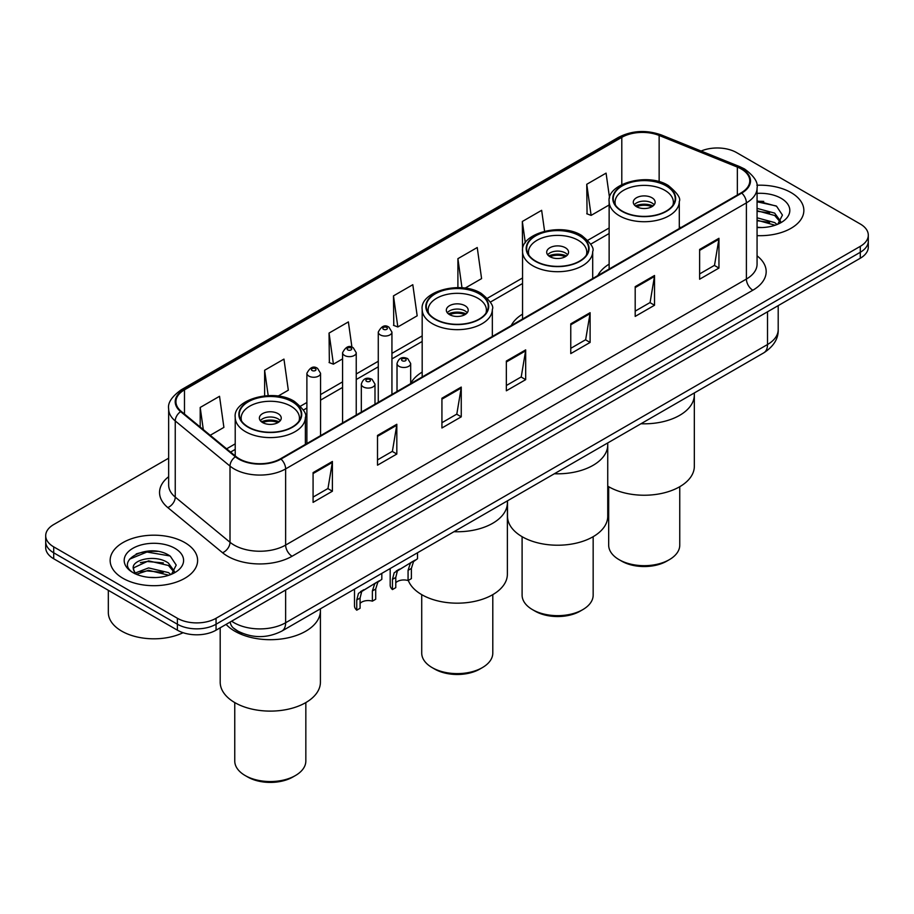 <?xml version="1.0" encoding="UTF-8"?>
<svg xmlns="http://www.w3.org/2000/svg" width="914" height="914" viewBox="0 0 914 914"><rect width="100%" height="100%" fill="white"/><g stroke="black" fill="none" stroke-linecap="round" stroke-linejoin="round"><path stroke-width="1.37" d="M422.177 372.078A48.293 27.877 0 0 0 410.683 383.503M522.557 314.13A48.293 27.877 0 0 0 511.234 325.555M609.135 264.146A48.293 27.877 0 0 0 597.825 275.571M242.29 633.253A27.329 15.778 180 0 1 234.59 629.003L233.344 627.964A18.223 12.19 129.5 0 1 230.168 622.034M157.528 551.405A36.446 21.045 0 0 0 136.197 553.941M763.761 201.4A36.446 21.045 0 0 0 757.066 201.377M168.656 458.177L53.709 524.545A27.329 15.778 0 0 0 45.7 535.707L45.7 547.612A27.329 15.778 0 0 0 53.709 558.762L177.396 630.18A27.329 15.778 0 0 0 216.058 630.18L860.291 258.228A27.329 15.778 0 0 0 868.3 247.077L868.3 241.125A27.329 15.778 0 0 1 860.291 252.275A27.329 15.778 0 0 0 868.3 241.125L868.3 235.172A27.329 15.778 0 0 0 860.291 224.01L736.604 152.604A27.329 15.778 0 0 0 701.118 151.027M45.7 535.707A27.329 15.778 0 0 0 53.709 546.869L177.396 618.275A27.329 15.778 0 0 0 216.058 618.275L216.058 624.228L860.291 252.275L216.058 624.228A27.329 15.778 0 0 1 177.396 624.228A27.329 15.778 0 0 0 216.058 624.228L216.058 630.18M53.709 546.869L53.709 552.81L177.396 624.228L53.709 552.81A27.329 15.778 0 0 1 45.7 541.659A27.329 15.778 0 0 0 53.709 552.81L53.709 558.762M791.044 192.58A43.735 25.249 0 0 0 756.861 185.256A43.735 25.249 0 0 1 791.044 192.58A43.735 25.249 0 0 1 803.852 210.437A43.735 25.249 0 0 0 791.044 192.58M184.811 542.585A43.735 25.249 0 0 0 137.146 537.112A43.735 25.249 0 0 0 110.148 560.442A43.735 25.249 0 0 0 122.956 578.299A43.735 25.249 0 0 0 170.621 583.772A43.735 25.249 0 0 0 197.618 560.442A43.735 25.249 0 0 0 184.811 542.585A43.735 25.249 0 0 0 137.146 537.112A43.735 25.249 0 0 0 110.148 560.442A43.735 25.249 0 0 0 122.956 578.299A43.735 25.249 0 0 0 170.621 583.772A43.735 25.249 0 0 0 197.618 560.442A43.735 25.249 0 0 0 184.811 542.585M741.243 168.964A29.157 16.829 180 0 1 749.777 180.869A29.157 16.829 180 0 1 741.243 192.763L280.484 458.782A29.157 16.829 180 0 1 235.983 456.543L181.223 411.38A29.157 16.829 180 0 1 175.945 401.726A29.157 16.829 180 0 1 184.479 389.832L621.794 137.351A29.157 16.829 180 0 1 659.143 135.455L737.347 167.079A29.157 16.829 180 0 1 741.243 168.964M741.757 168.667A29.888 17.252 0 0 0 737.769 166.736L659.554 135.112A29.888 17.252 0 0 0 621.28 137.054L183.965 389.535A29.888 17.252 0 0 0 180.618 411.631L235.378 456.783A29.888 17.252 0 0 0 280.998 459.079L741.757 193.071A29.888 17.252 0 0 0 741.757 168.667M313.079 472.618L313.079 502.38L332.399 491.218L332.399 461.467L313.079 472.618M313.079 497.102L327.966 488.51L332.33 462.45A7.289 4.204 -120 0 0 332.399 461.467M327.829 488.579L332.399 491.218M377.505 435.43L377.505 465.18L396.825 454.029L396.825 424.267L377.505 435.43M377.505 459.902L392.392 451.31L396.745 425.261A7.289 4.204 -120 0 0 396.825 424.267M392.255 451.39L396.825 454.029M441.93 398.23L441.93 427.992L461.25 416.83L461.25 387.079L441.93 398.23M441.93 422.714L456.806 414.111L461.17 388.062A7.289 4.204 -120 0 0 461.25 387.079M456.68 414.191L461.25 416.83M699.621 249.453L699.621 279.216L718.952 268.053L718.952 238.291L699.621 249.453M699.621 273.926L714.508 265.334L718.872 239.285A7.289 4.204 -120 0 0 718.952 238.291M714.371 265.414L718.952 268.053M635.196 286.653L635.196 316.404L654.527 305.242L654.527 275.491L635.196 286.653M635.196 311.126L650.083 302.534L654.447 276.474A7.289 4.204 -120 0 0 654.527 275.491M649.957 302.603L654.527 305.242M570.77 323.842L570.77 353.604L590.101 342.442L590.101 312.691L570.77 323.842M570.77 348.325L585.657 339.722L590.021 313.673A7.289 4.204 -120 0 0 590.101 312.691M585.531 339.802L590.101 342.442M506.345 361.041L506.345 390.792L525.676 379.641L525.676 349.879L506.345 361.041M506.345 385.514L521.231 376.922L525.596 350.873A7.289 4.204 -120 0 0 525.676 349.879M521.106 377.002L525.676 379.641M757.066 235.629A43.735 25.249 0 0 0 803.852 210.437A43.735 25.249 0 0 1 757.066 235.629M216.058 618.275L860.291 246.334A27.329 15.778 0 0 0 868.3 235.172M278.107 396.093L288.321 390.198L283.957 359.099L264.626 370.261L264.626 395.842M210.209 435.293L223.896 427.386L219.531 396.299L200.2 407.461L200.2 427.044M465.066 288.15L481.587 278.61L477.234 247.523L457.903 258.673L457.903 287.624M544.584 231.196L541.648 210.323L522.328 221.485L522.557 251.11M609.569 198.007L606.073 173.134L586.754 184.285L587.062 213.865M351.936 347.229L348.383 321.911L329.051 333.073L329.36 362.641M393.477 295.873L397.841 326.961L417.172 315.81L412.808 284.711L393.477 295.873L393.785 325.453M397.841 326.961L393.477 325.338M457.903 258.673L461.993 287.819M522.328 221.485L525.322 242.838M586.754 184.285L591.118 215.384L609.135 204.976M591.118 215.384L586.754 213.75M329.051 333.073L333.416 364.16L342.579 358.871M333.416 364.16L329.051 362.527M264.626 370.261L268.19 395.602M200.2 407.461L203.308 429.603M757.066 227.255L762.082 227.552M757.066 217.806L774.684 222.582L777.083 224.513M757.066 220.171L775.118 225.244M757.066 208.369L774.684 213.133L780.59 221.302M757.066 210.723L774.684 215.498L780.133 221.919M757.066 227.495A29.705 17.149 0 0 0 781.116 222.559A29.705 17.149 0 0 0 781.116 198.304A29.705 17.149 0 0 0 757.066 193.38M777.791 224.227L782.441 215.087L776.557 206.21L757.066 200.897M757.066 201.811L776.157 205.947M757.066 211.26L769.577 212.893M757.066 220.708L769.577 222.342M640.965 423.753A50.11 28.928 0 0 0 694.332 394.882A50.11 28.928 180 0 1 679.65 415.344A50.11 28.928 180 0 1 640.965 423.753M666.123 185.85A30.973 17.88 0 0 0 632.362 181.977A30.973 17.88 0 0 0 613.237 198.498A30.973 17.88 0 0 0 622.308 211.145A30.973 17.88 0 0 0 656.069 215.018A30.973 17.88 0 0 0 675.195 198.498A30.973 17.88 0 0 0 666.123 185.85M615.545 205.262A29.157 16.829 180 0 1 615.065 202.211A29.157 16.829 180 0 1 633.059 186.662A29.157 16.829 180 0 1 664.832 190.318A29.157 16.829 180 0 1 673.367 202.211A29.157 16.829 180 0 1 672.887 205.262M651.945 197.755A10.934 6.307 0 0 0 640.029 196.384A10.934 6.307 0 0 0 633.288 202.211A10.934 6.307 0 0 0 636.487 206.678A10.934 6.307 0 0 0 648.403 208.049A10.934 6.307 0 0 0 655.144 202.211A10.934 6.307 0 0 0 651.945 197.755M654.173 204.816A10.934 6.307 0 0 0 651.945 202.965A10.934 6.307 0 0 0 634.259 204.816M635.379 205.936A14.578 8.42 180 0 1 652.413 205.673L652.413 206.393M636.578 206.735A12.75 7.369 180 0 1 651.088 206.427L652.413 205.673M650.882 207.227L651.088 206.427M607.741 486.145A50.11 28.928 -0 0 0 679.65 486.762A50.11 28.928 -0 0 0 694.332 466.3L694.332 392.951M608.678 486.705L608.678 545.155A35.532 20.519 -0 0 0 619.086 559.665A35.532 20.519 -0 0 0 669.345 559.665L669.345 559.665A35.532 20.519 -0 0 0 679.753 545.155L679.753 486.705M619.086 559.665L621.669 561.15A31.887 18.406 -0 0 0 666.763 561.15L669.345 559.665L666.763 561.15M108.332 590.307L108.332 612.517A45.551 26.3 0 0 0 121.676 631.117A45.551 26.3 0 0 0 183.086 632.694M148.913 577.351L155.848 577.557M135.283 572.987L148.559 567.925L168.45 572.587L170.861 574.518M136.506 574.266L148.559 570.29L168.884 575.249M135.5 573.912L133.364 568.919A20.599 11.893 0 0 0 136.689 574.426M174.368 571.307L168.45 563.138C156.088 553.907 130.645 559.608 133.364 568.919L133.284 568.017M133.421 569.216L133.992 567.674L148.559 560.842L168.45 565.492L173.9 571.924M171.558 574.221L176.219 565.092L170.324 556.215C149.485 541.237 112.445 560.979 133.832 573.078L134.895 573.729M174.894 548.309A29.705 17.149 0 0 0 132.884 548.309A29.705 17.149 0 0 0 132.884 572.564A29.705 17.149 0 0 0 174.894 572.564A29.705 17.149 0 0 0 174.894 548.309M129.491 559.197L146.937 552.033L169.924 555.952M140.39 562.67L146.937 561.482L163.343 562.898M140.39 572.118L146.937 570.93L163.343 572.335M554.375 473.749A50.11 28.928 0 0 0 607.741 444.878A50.11 28.928 180 0 1 593.06 465.34A50.11 28.928 180 0 1 554.375 473.749M579.533 235.835A30.973 17.88 0 0 0 545.772 231.962A30.973 17.88 0 0 0 526.658 248.482A30.973 17.88 0 0 0 535.73 261.13A30.973 17.88 0 0 0 569.479 265.014A30.973 17.88 0 0 0 588.605 248.482A30.973 17.88 0 0 0 579.533 235.835M528.955 255.257A29.157 16.829 180 0 1 528.475 252.207A29.157 16.829 180 0 1 546.469 236.657A29.157 16.829 180 0 1 578.242 240.302A29.157 16.829 180 0 1 586.788 252.207A29.157 16.829 180 0 1 586.308 255.257M565.366 247.74A10.934 6.307 0 0 0 553.45 246.369A10.934 6.307 0 0 0 546.698 252.207A10.934 6.307 0 0 0 549.897 256.674A10.934 6.307 0 0 0 561.813 258.034A10.934 6.307 0 0 0 568.565 252.207A10.934 6.307 0 0 0 565.366 247.74M567.594 254.812A10.934 6.307 0 0 0 565.366 252.95A10.934 6.307 0 0 0 547.669 254.812M548.8 255.92A14.578 8.42 180 0 1 565.823 255.657L565.823 256.388M549.988 256.72A12.75 7.369 180 0 1 564.509 256.423L565.823 255.657M564.292 257.211L564.509 256.423M507.521 500.803L507.521 516.296A50.11 28.928 -0 0 0 538.449 543.019A50.11 28.928 -0 0 0 593.06 536.747A50.11 28.928 -0 0 0 607.741 516.296L607.741 442.936M522.1 536.689L522.1 595.151A35.532 20.519 -0 0 0 532.508 609.649A35.532 20.519 -0 0 0 582.755 609.649L582.755 609.649A35.532 20.519 -0 0 0 593.163 595.151L593.163 536.689M532.508 609.649L535.078 611.146A31.887 18.406 -0 0 0 580.184 611.146L582.755 609.649L580.184 611.146M454.007 531.697A50.11 28.928 0 0 0 507.373 502.826A50.11 28.928 180 0 1 492.692 523.288A50.11 28.928 180 0 1 454.007 531.697M479.164 293.794A30.973 17.88 0 0 0 445.404 289.909A30.973 17.88 0 0 0 426.278 306.43A30.973 17.88 0 0 0 435.35 319.077A30.973 17.88 0 0 0 469.111 322.962A30.973 17.88 0 0 0 488.236 306.43A30.973 17.88 0 0 0 479.164 293.794M428.586 313.205A29.157 16.829 180 0 1 428.106 310.154A29.157 16.829 180 0 1 446.101 294.605A29.157 16.829 180 0 1 477.873 298.25A29.157 16.829 180 0 1 486.408 310.154A29.157 16.829 180 0 1 485.928 313.205M464.986 305.687A10.934 6.307 0 0 0 453.07 304.328A10.934 6.307 0 0 0 446.329 310.154A10.934 6.307 0 0 0 449.528 314.622A10.934 6.307 0 0 0 461.444 315.981A10.934 6.307 0 0 0 468.197 310.154A10.934 6.307 0 0 0 464.986 305.687M467.214 312.759A10.934 6.307 0 0 0 464.986 310.897A10.934 6.307 0 0 0 447.3 312.759M448.42 313.879A14.578 8.42 180 0 1 465.454 313.605L465.454 314.336M449.619 314.667A12.75 7.369 180 0 1 464.129 314.37L465.454 313.605M463.924 315.159L464.129 314.37M408.295 580.413A50.11 28.928 -0 0 0 443.153 602.006A50.11 28.928 -0 0 0 492.692 594.694A50.11 28.928 -0 0 0 507.373 574.243L507.373 500.883M421.72 594.637L421.72 653.099A35.532 20.519 -0 0 0 432.128 667.597A35.532 20.519 -0 0 0 482.386 667.608A35.532 20.519 -0 0 0 482.386 667.597A35.532 20.519 -0 0 0 492.795 653.099L492.795 594.637M432.128 667.597L434.71 669.094A31.887 18.406 -0 0 0 479.804 669.094L482.386 667.608L479.804 669.094M234.864 631.22A50.11 28.928 0 0 0 289.475 637.492A50.11 28.928 0 0 0 320.414 610.769A50.11 28.928 180 0 1 305.733 631.22A50.11 28.928 180 0 1 226.089 624.388A50.11 28.928 0 0 0 234.864 631.22M292.206 401.726A30.973 17.88 0 0 0 258.445 397.853A30.973 17.88 0 0 0 239.319 414.373A30.973 17.88 0 0 0 248.391 427.021A30.973 17.88 0 0 0 282.152 430.894A30.973 17.88 0 0 0 301.277 414.373A30.973 17.88 0 0 0 292.206 401.726M241.627 421.148A29.157 16.829 180 0 1 241.147 418.098A29.157 16.829 180 0 1 259.142 402.548A29.157 16.829 180 0 1 290.915 406.193A29.157 16.829 180 0 1 299.449 418.098A29.157 16.829 180 0 1 298.969 421.148M278.027 413.631A10.934 6.307 0 0 0 266.111 412.26A10.934 6.307 0 0 0 259.37 418.098A10.934 6.307 0 0 0 262.569 422.554A10.934 6.307 0 0 0 274.486 423.925A10.934 6.307 0 0 0 281.238 418.098A10.934 6.307 0 0 0 278.027 413.631M280.255 420.703A10.934 6.307 0 0 0 278.027 418.841A10.934 6.307 0 0 0 260.341 420.703M261.461 421.811A14.578 8.42 180 0 1 278.496 421.548L278.496 422.279M262.661 422.611A12.75 7.369 180 0 1 277.182 422.302L278.496 421.548M276.965 423.102L277.182 422.302M220.194 627.792L220.194 682.187A50.11 28.928 -0 0 0 251.122 708.91A50.11 28.928 -0 0 0 305.733 702.638A50.11 28.928 -0 0 0 320.414 682.187L320.414 608.827M234.761 702.58L234.761 761.031A35.532 20.519 -0 0 0 245.169 775.54A35.532 20.519 -0 0 0 295.428 775.54L295.428 775.54A35.532 20.519 -0 0 0 305.836 761.031L305.836 702.58M245.169 775.54L247.751 777.026A31.887 18.406 -0 0 0 292.846 777.026L295.428 775.54L292.846 777.026M395.773 582.778A9.106 5.255 180 0 1 408.067 580.55L408.067 570.347L410.295 563.458L411.86 561.984L397.407 570.896L395.773 577.442L395.773 587.645L392.449 589.564A13.664 7.895 180 0 1 390.187 585.211L390.187 568.542M392.449 589.564L392.449 579.362L394.185 572.758L412.957 561.356M417.515 552.764L417.515 558.728L413.516 561.596L411.391 568.428L411.391 578.631L408.067 580.55M396.208 571.033L399.521 569.114L396.208 571.033M360.082 603.389A9.106 5.255 180 0 1 372.375 601.161L372.375 590.958L374.603 584.057L376.18 582.595L361.716 591.495L360.082 598.053L360.082 608.256L356.757 610.175A13.664 7.895 180 0 1 354.495 605.822L354.495 589.153M356.757 610.175L356.757 599.972L358.494 593.357L377.265 581.967M381.824 573.364L381.824 579.327L377.825 582.195L375.7 589.039L375.7 599.241L372.375 601.161M360.516 591.632L363.829 589.724L360.516 591.632M231.642 621.177A36.446 21.045 0 0 0 234.098 622.742A36.446 21.045 0 0 0 285.636 622.742L767.52 344.521A36.446 21.045 0 0 0 778.202 329.646C778.465 338.694 773.644 346.429 763.75 352.861L281.855 631.083A18.223 10.522 60 0 0 285.636 622.742L285.636 590.01M767.52 311.788L767.52 344.521A18.223 10.522 60 0 1 763.75 352.861M860.291 258.228L860.291 246.334M177.396 630.18L177.396 618.275M757.066 255.84A45.551 26.3 180 0 1 752.839 290.218L292.08 556.238A9.106 5.255 60 0 1 285.636 545.075L746.395 279.056A36.446 21.045 0 0 0 757.066 264.18L757.066 188.01A36.446 21.045 180 0 1 746.395 202.885A9.106 5.255 -120 0 0 741.757 193.071M292.08 556.238A45.551 26.3 180 0 1 227.655 556.238A45.551 26.3 180 0 1 222.548 552.73L167.788 507.567A45.551 26.3 180 0 1 168.656 476.708M234.098 545.075A36.446 21.045 0 0 0 285.636 545.075L285.636 468.905A36.446 21.045 180 0 1 230.008 466.094L175.248 420.943A36.446 21.045 180 0 1 168.656 408.866L168.656 485.048A36.446 21.045 0 0 0 175.248 497.113L230.008 542.265A36.446 21.045 0 0 0 234.098 545.075M757.066 188.01C758.277 182.32 754.096 175.968 744.51 168.953L739.712 166.634A9.106 4.262 112 0 0 737.769 166.736M739.712 166.634L661.508 135.021C646.415 129.674 632.088 130.451 618.527 137.34A9.106 5.255 60 0 1 621.28 137.054M183.965 389.535A9.106 5.255 -120 0 0 181.212 389.821C171.763 396.619 167.57 402.971 168.656 408.866M180.618 411.631A9.106 6.09 129.5 0 0 175.248 420.943L175.248 497.113A9.106 6.09 -50.5 0 1 167.788 507.567M661.508 135.021A9.106 4.262 112 0 0 659.554 135.112M235.378 456.783A9.106 6.09 129.5 0 0 230.008 466.094L230.008 542.265A9.106 6.09 -50.5 0 1 222.548 552.73M280.998 459.079A9.106 5.255 60 0 1 285.636 468.905L746.395 202.885L746.395 279.056A9.106 5.255 60 0 0 752.839 290.218M184.479 389.832L184.479 414.076M737.347 167.079L737.347 195.013M659.143 135.455L659.143 181.692M680.93 227.586L679.296 226.923M621.794 137.351L621.794 184.605M609.135 227.974L587.862 240.256M522.557 277.959L487.493 298.204M422.177 335.918L391.935 353.375M378.27 361.27L356.243 373.975M342.579 381.869L320.551 394.585M306.887 402.48L300.535 406.147M235.218 443.85L226.615 448.82M506.345 361.978L525.596 350.873M570.77 324.79L590.021 313.673M635.196 287.59L654.447 276.474M699.621 250.402L718.872 239.285M441.93 399.178L461.17 388.062M377.505 436.366L396.745 425.261M313.079 473.566L332.33 462.45M621.988 211.328A31.43 18.143 0 0 0 666.443 211.328A31.43 18.143 0 0 0 666.443 185.668A31.43 18.143 0 0 0 621.988 185.668A31.43 18.143 0 0 0 621.988 211.328M679.296 228.534L679.296 201.468A35.075 20.257 180 0 1 657.634 220.183A35.075 20.257 180 0 1 619.418 215.795A35.075 20.257 180 0 1 609.135 201.468L609.135 269.036M535.398 261.313A31.43 18.143 0 0 0 579.853 261.313A31.43 18.143 0 0 0 579.853 235.652A31.43 18.143 0 0 0 535.398 235.652A31.43 18.143 0 0 0 535.398 261.313M592.706 278.519L592.706 251.464A35.075 20.257 180 0 1 571.056 270.167A35.075 20.257 180 0 1 532.828 265.78A35.075 20.257 180 0 1 522.557 251.464L522.557 319.02M435.03 319.272A31.43 18.143 0 0 0 479.484 319.272A31.43 18.143 0 0 0 479.484 293.6A31.43 18.143 0 0 0 435.03 293.6A31.43 18.143 0 0 0 435.03 319.272M492.338 336.466L492.338 309.412A35.075 20.257 180 0 1 470.676 328.126A35.075 20.257 180 0 1 432.459 323.727A35.075 20.257 180 0 1 422.177 309.412L422.177 376.979M248.071 427.204A31.43 18.143 0 0 0 292.526 427.204A31.43 18.143 0 0 0 292.526 401.543A31.43 18.143 0 0 0 248.071 401.543A31.43 18.143 0 0 0 248.071 427.204M305.379 444.41L305.379 417.355A35.075 20.257 180 0 1 283.717 436.058A35.075 20.257 180 0 1 245.5 431.671A35.075 20.257 180 0 1 235.218 417.355L235.218 455.915M399.018 366.32A6.832 3.942 180 0 1 397.019 363.532C398.767 357.922 402.343 356.3 407.735 358.654L410.683 363.532A6.832 3.942 180 0 1 406.467 367.177A6.832 3.942 180 0 1 399.018 366.32M405.462 358.882A2.274 1.314 0 0 0 402.24 358.882A2.274 1.314 0 0 0 402.24 360.744A2.274 1.314 0 0 0 405.462 360.744A2.274 1.314 0 0 0 405.462 358.882M411.86 561.984L415.173 560.076M408.067 570.347L411.391 568.428M392.449 579.362L395.773 577.442M363.326 386.93A6.832 3.942 180 0 1 361.327 384.131C363.075 378.533 366.651 376.899 372.044 379.264L374.991 384.131A6.832 3.942 180 0 1 370.776 387.776A6.832 3.942 180 0 1 363.326 386.93M369.77 379.481A2.274 1.314 0 0 0 366.548 379.481A2.274 1.314 0 0 0 366.548 381.344A2.274 1.314 0 0 0 369.77 381.344A2.274 1.314 0 0 0 369.77 379.481M376.18 582.595L379.481 580.687M372.375 590.958L375.7 589.039M356.757 599.972L360.082 598.053M391.935 394.437L391.935 332.102A6.832 3.942 180 0 1 387.719 335.746A6.832 3.942 180 0 1 380.27 334.89A6.832 3.942 180 0 1 378.27 332.102L378.27 402.331M383.492 329.314A2.274 1.314 0 0 0 386.713 329.314A2.274 1.314 0 0 0 386.713 327.452A2.274 1.314 0 0 0 383.492 327.452A2.274 1.314 0 0 0 383.492 329.314M356.243 415.047L356.243 352.701A6.832 3.942 180 0 1 352.027 356.346A6.832 3.942 180 0 1 344.578 355.5A6.832 3.942 180 0 1 342.579 352.701L342.579 422.931M347.8 349.913A2.274 1.314 0 0 0 351.022 349.913A2.274 1.314 0 0 0 351.022 348.051A2.274 1.314 0 0 0 347.8 348.051A2.274 1.314 0 0 0 347.8 349.913M320.551 435.647L320.551 373.312A6.832 3.942 180 0 1 316.335 376.956A6.832 3.942 180 0 1 308.886 376.1A6.832 3.942 180 0 1 306.887 373.312L306.887 443.541M312.108 370.524A2.274 1.314 0 0 0 315.33 370.524A2.274 1.314 0 0 0 315.33 368.662A2.274 1.314 0 0 0 312.108 368.662A2.274 1.314 0 0 0 312.108 370.524M281.855 631.083C267.196 638.452 252.527 638.452 237.869 631.083L233.344 627.964M778.202 329.646L778.202 305.63M618.527 137.34L181.212 389.821M609.135 233.516L590.741 244.141M522.557 283.511L490.372 302.088M422.177 341.459L391.935 358.916M378.27 366.811L356.243 379.527M342.579 387.422L320.551 400.138M306.887 408.021L303.414 410.032M235.218 449.402L230.579 452.076M679.296 201.468C681.021 198.304 677.354 192.968 668.26 185.485C647.295 172.095 606.61 183.783 609.135 201.468M673.367 202.211L673.367 204.542M615.065 202.211L615.065 204.542M592.706 251.464C594.443 248.288 590.764 242.964 581.681 235.469C560.716 222.091 520.032 233.767 522.557 251.464M586.788 252.207L586.788 254.526M528.475 252.207L528.475 254.526M492.338 309.412C494.063 306.236 490.395 300.912 481.301 293.428C460.336 280.038 419.652 291.715 422.177 309.412M486.408 310.154L486.408 312.474M428.106 310.154L428.106 312.474M305.379 417.355C307.104 414.179 303.437 408.855 294.342 401.36C273.377 387.97 232.693 399.658 235.218 417.355M299.449 418.098L299.449 420.417M241.147 418.098L241.147 420.417M397.019 391.5L397.019 363.532M410.683 383.617L410.683 363.532M361.327 412.111L361.327 384.131M374.991 404.217L374.991 384.131M391.935 332.102L388.987 327.223C385.023 324.367 381.458 325.99 378.27 332.102M356.243 352.701L353.295 347.834C349.331 344.966 345.766 346.589 342.579 352.701M320.551 373.312L317.604 368.433C313.651 365.577 310.075 367.2 306.887 373.312"/></g></svg>
